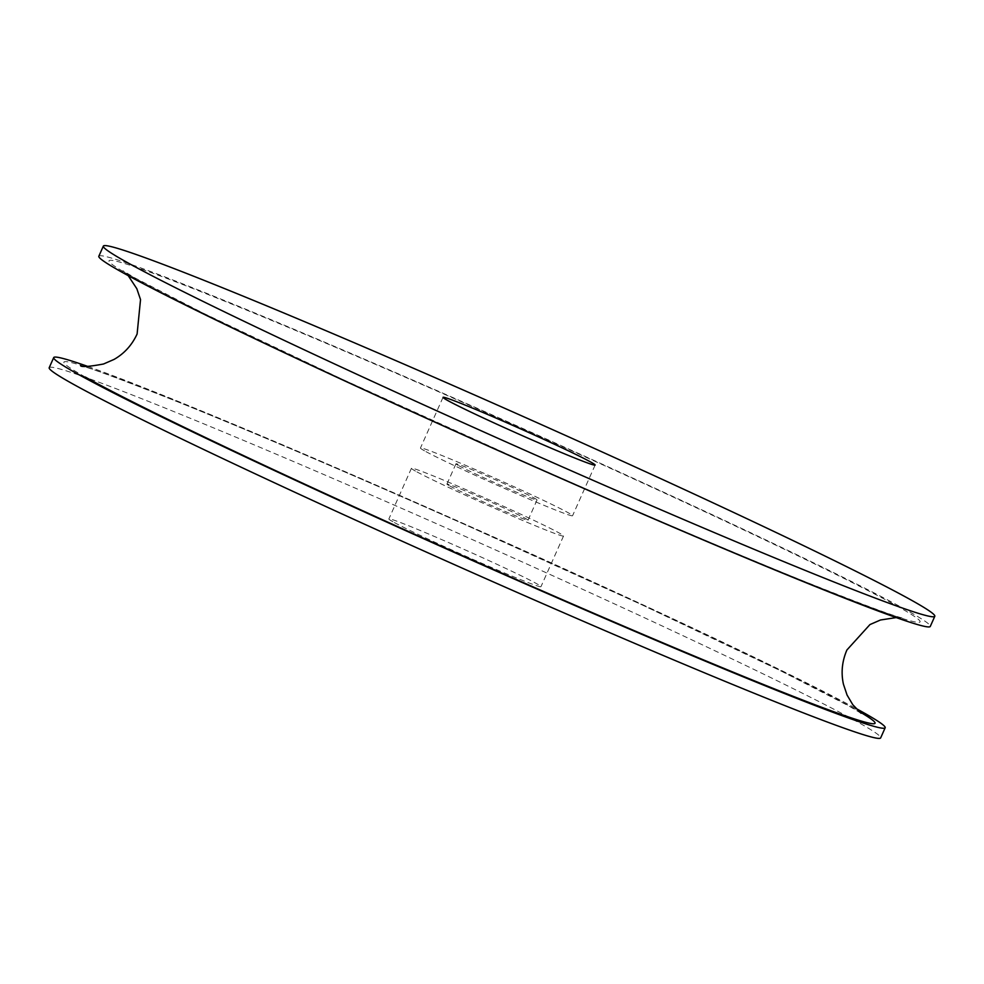 <?xml version="1.0" encoding="UTF-8"?>
<svg xmlns="http://www.w3.org/2000/svg" width="984" height="984" viewBox="0 0 984 984"><rect width="100%" height="100%" fill="white"/><g stroke="black" fill="none" stroke-linecap="round" stroke-linejoin="round"><path stroke-width="0.74" stroke-dasharray="4.92 3.69" d="M98.83 256.234A455.075 15.092 -156 0 1 449.848 396.244A455.075 15.092 -156 0 1 908.257 611.076A455.075 15.092 -156 0 1 930.286 626.427M424.498 450.82A83.246 2.755 -156 0 1 420.463 448.003A83.246 2.755 -156 0 1 484.669 473.624A83.246 2.755 -156 0 1 568.531 512.922A83.246 2.755 -156 0 1 572.565 515.727A83.246 2.755 -156 0 1 508.347 490.118A83.246 2.755 -156 0 1 424.498 450.82M449.073 485.579A44.403 1.476 -156 0 1 446.933 484.079A44.403 1.476 -156 0 1 481.176 497.732A44.403 1.476 -156 0 1 525.899 518.691A44.403 1.476 -156 0 1 528.051 520.192A44.403 1.476 -156 0 1 493.796 506.539A44.403 1.476 -156 0 1 449.073 485.579M458.101 465.309A44.403 1.476 -156 0 1 455.949 463.808A44.403 1.476 -156 0 1 490.204 477.461A44.403 1.476 -156 0 1 534.927 498.421A44.403 1.476 -156 0 1 537.067 499.921A44.403 1.476 -156 0 1 502.824 486.268A44.403 1.476 -156 0 1 458.101 465.309M392.911 521.754A83.246 2.755 -156 0 1 388.877 518.949A83.246 2.755 -156 0 1 453.095 544.558A83.246 2.755 -156 0 1 536.944 583.856A83.246 2.755 -156 0 1 540.979 586.661A83.246 2.755 -156 0 1 476.76 561.052A83.246 2.755 -156 0 1 392.911 521.754M415.469 471.078A83.246 2.755 -156 0 1 411.435 468.273A83.246 2.755 -156 0 1 475.653 493.882A83.246 2.755 -156 0 1 559.502 533.18A83.246 2.755 -156 0 1 563.537 535.997A83.246 2.755 -156 0 1 499.331 510.376A83.246 2.755 -156 0 1 415.469 471.078M49.2 367.708A455.075 15.092 -156 0 1 400.217 507.719A455.075 15.092 -156 0 1 858.626 722.551A455.075 15.092 -156 0 1 880.655 737.902M87.773 366.417A455.075 15.092 -156 0 1 475.579 528.888A455.075 15.092 -156 0 1 855.809 708.369M85.35 377.069A443.969 14.723 -156 0 1 339.025 469.429A443.969 14.723 -156 0 1 853.534 708.271A443.969 14.723 -156 0 1 858.528 711.112M130.466 275.729A443.969 14.723 -156 0 1 384.141 368.09A443.969 14.723 -156 0 1 898.65 606.931A443.969 14.723 -156 0 1 644.975 514.571A443.969 14.723 -156 0 1 130.466 275.729M861.049 713.252L848.921 705.995L780.595 670.768L642.208 604.951L466.834 525.431C354.757 475.702 259.259 434.854 180.33 402.887C121.831 379.603 88.597 367.241 80.639 365.79M896.227 617.583L903.361 618.21C895.403 616.759 862.168 604.397 803.67 581.113C724.741 549.146 629.243 508.298 517.166 458.569L341.792 379.049L203.405 313.232L135.079 278.005L122.951 270.748L128.191 275.631M443.021 397.339L420.463 448.003M455.949 463.808L446.933 484.079M411.435 468.273L388.877 518.949M563.537 535.997L540.979 586.661M537.067 499.921L528.051 520.192M595.123 465.051L572.565 515.727"/><path stroke-width="1.48" d="M912.771 600.941A455.075 15.092 -156 0 1 934.8 616.292A455.075 15.092 -156 0 1 583.783 476.281A455.075 15.092 -156 0 1 125.374 261.449A455.075 15.092 -156 0 1 103.345 246.098A455.075 15.092 -156 0 1 454.362 386.109A455.075 15.092 -156 0 1 912.771 600.941M934.8 616.292L930.286 626.427A455.075 15.092 -156 0 1 579.269 486.416A455.075 15.092 -156 0 1 120.86 271.584A455.075 15.092 -156 0 1 98.83 256.234L103.345 246.098M447.056 400.144A83.246 2.755 -156 0 1 443.021 397.339A83.246 2.755 -156 0 1 507.24 422.948A83.246 2.755 -156 0 1 591.089 462.246A83.246 2.755 -156 0 1 595.123 465.051A83.246 2.755 -156 0 1 530.905 439.442A83.246 2.755 -156 0 1 447.056 400.144M855.809 708.369A455.075 15.092 -156 0 1 863.14 712.416A455.075 15.092 -156 0 1 885.169 727.766A455.075 15.092 -156 0 1 534.152 587.755A455.075 15.092 -156 0 1 75.743 372.924A455.075 15.092 -156 0 1 53.714 357.573A455.075 15.092 -156 0 1 87.773 366.417M885.169 727.766L880.655 737.902A455.075 15.092 -156 0 1 529.638 597.891A455.075 15.092 -156 0 1 71.229 383.059A455.075 15.092 -156 0 1 49.2 367.708L53.714 357.573M858.528 711.112A443.969 14.723 -156 0 1 592.011 612.528A443.969 14.723 -156 0 1 85.35 377.069M896.227 617.583L880.483 619.994L869.942 624.582L846.892 650.006C842.07 661.26 840.914 672.65 843.423 684.188L847.076 695.073L852.796 704.716L861.049 713.252M80.639 365.79C81.918 367.18 89.544 366.589 103.517 364.006L114.058 359.418C124.304 353.563 131.979 345.089 137.108 333.994L140.528 299.591L136.825 288.706L128.191 275.631"/></g></svg>
